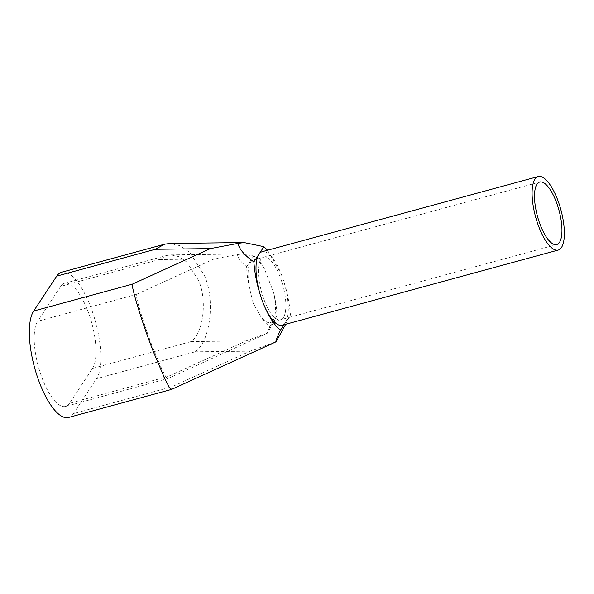 <?xml version="1.0" encoding="UTF-8"?>
<svg xmlns="http://www.w3.org/2000/svg" width="594" height="594" viewBox="0 0 594 594"><rect width="100%" height="100%" fill="white"/><g stroke="black" fill="none" stroke-linecap="round" stroke-linejoin="round"><path stroke-width="0.45" stroke-dasharray="2.97 2.23" d="M283.42 317.53A32.388 11.167 74.8 0 0 281.563 280.992A32.388 11.167 74.8 0 0 263.639 257.224A32.388 11.167 74.8 0 0 260.877 259.422A32.388 11.167 74.8 0 0 262.741 295.961A32.388 11.167 74.8 0 0 280.658 319.728A32.388 11.167 74.8 0 0 283.42 317.53A32.388 11.167 74.8 0 0 281.563 280.992A32.388 11.167 74.8 0 0 263.639 257.224A32.388 11.167 74.8 0 0 260.877 259.422A32.388 11.167 74.8 0 0 262.741 295.961A32.388 11.167 74.8 0 0 280.658 319.728A32.388 11.167 74.8 0 0 283.42 317.53M282.165 325.245A38.105 13.142 74.8 0 0 285.41 322.661A38.105 13.142 74.8 0 0 283.219 279.67A38.105 13.142 74.8 0 0 262.14 251.708M273.567 292.359L264.337 268.562A32.388 11.167 74.8 0 0 253.289 260.046A32.388 11.167 74.8 0 0 250.527 262.236A32.388 11.167 74.8 0 0 250.022 290.228L253.259 303.356L259.259 314.026C262.659 319.973 266.194 324.161 269.862 326.603L276.96 315.86C276.715 308.241 275.586 300.408 273.567 292.359A32.388 11.167 74.8 0 1 273.069 320.352A32.388 11.167 74.8 0 1 270.307 322.549L556.741 244.542M259.259 314.026A32.388 11.167 74.8 0 0 270.307 322.549M171.636 389.397L172.015 386.753L73.441 413.595L96.51 378.675L195.084 351.834C210.402 341.699 215.496 299.68 204.351 275.438L189.894 252.569L180.071 245.708L169.906 243.458M73.441 413.595A57.158 19.706 -105.2 0 1 68.57 417.471M61.605 272.252A57.158 19.706 -105.2 0 1 90.466 306.452A57.158 19.706 -105.2 0 1 96.51 378.675M69.461 403.341A45.723 15.771 -105.2 0 1 65.563 406.445A45.723 15.771 -105.2 0 1 42.478 379.083A45.723 15.771 -105.2 0 1 37.637 321.302L136.219 294.461C136.085 299.272 145.478 329.21 153.297 348.908L162.355 370.3L165.785 376.707L167.738 378.616L168.035 376.499L69.461 403.341L92.53 368.421L191.112 341.58C203.356 333.472 207.432 299.859 198.522 280.465L186.954 262.169L179.098 256.682L170.968 254.878L166.736 255.472L159.289 259.541L60.714 286.382A45.723 15.771 -105.2 0 1 64.605 283.286A45.723 15.771 -105.2 0 1 87.697 310.64A45.723 15.771 -105.2 0 1 92.53 368.421M60.714 286.382L37.637 321.302M284.043 324.732L290.436 315.05C289.382 301.099 286.36 287.585 281.378 274.51L267.552 250.237M285.669 324.287L290.436 315.05M276.069 341.81L250.104 351.173L172.015 386.753M264.337 268.562C260.929 262.622 257.395 258.427 253.735 255.984L241.832 254.024L237.184 254.611C238.172 258.435 241.32 262.474 246.636 266.736C246.874 274.354 248.002 282.187 250.022 290.228M246.636 266.736L253.735 255.984M269.862 326.603C267.901 331.007 267.159 333.167 267.619 333.093L276.96 315.86M267.619 333.093L246.131 340.911L168.035 376.499M136.219 294.461L214.308 258.873L237.184 254.611M195.084 351.834L250.104 351.173M191.112 341.58L246.131 340.911M214.308 258.873L159.289 259.541M253.289 260.046L539.723 182.046M65.563 406.445L167.694 378.63M167.738 378.616L266.661 333.538M64.605 283.286L166.736 255.472M241.832 254.024L170.968 254.878"/><path stroke-width="0.89" d="M559.503 242.352A32.388 11.167 74.8 0 0 557.647 205.806A32.388 11.167 74.8 0 0 539.723 182.046A32.388 11.167 74.8 0 0 536.961 184.237A32.388 11.167 74.8 0 0 538.817 220.782A32.388 11.167 74.8 0 0 556.741 244.542A32.388 11.167 74.8 0 0 559.503 242.352M534.971 179.113A38.105 13.142 74.8 0 0 537.162 222.097A38.105 13.142 74.8 0 0 558.241 250.059A38.105 13.142 74.8 0 0 561.493 247.475A38.105 13.142 74.8 0 0 559.303 204.492A38.105 13.142 74.8 0 0 538.223 176.529A38.105 13.142 74.8 0 0 534.971 179.113M538.223 176.529L262.14 251.708A38.105 13.142 74.8 0 0 258.887 254.291A38.105 13.142 74.8 0 0 261.078 297.282A38.105 13.142 74.8 0 0 282.165 325.245L558.241 250.059M171.584 389.419L68.57 417.471A57.158 19.706 -105.2 0 1 39.709 383.279A57.158 19.706 -105.2 0 1 33.665 311.048L132.239 284.207C132.076 290.214 143.822 327.643 153.594 352.264L164.909 379.002L169.193 387.013L171.584 389.419L276.069 341.81L285.669 324.287M267.552 250.237L263.922 246.681L244.067 242.567L169.906 243.458L164.62 244.201L155.309 249.287L56.734 276.128L33.665 311.048M56.734 276.128A57.158 19.706 -105.2 0 1 61.605 272.252L164.62 244.201M244.067 242.567L237.897 243.399C239.293 249.228 244.609 255.398 253.861 261.902L263.922 246.681M253.861 261.902C254.915 275.854 257.937 289.367 262.919 302.443C268.013 315.355 273.834 324.628 280.383 330.271L284.043 324.732M280.383 330.271C276.73 338.209 275.289 342.055 276.069 341.81M132.239 284.207L210.328 248.619L237.897 243.399M210.328 248.619L155.309 249.287"/></g></svg>
